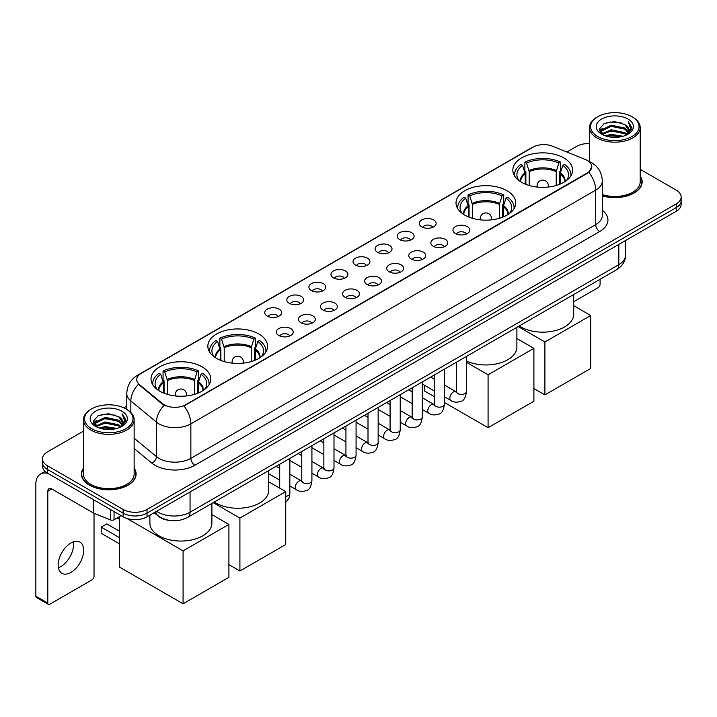 <?xml version="1.0" encoding="UTF-8"?>
<svg xmlns="http://www.w3.org/2000/svg" width="717" height="717" viewBox="0 0 717 717"><rect width="100%" height="100%" fill="white"/><g stroke="black" fill="none" stroke-linecap="round" stroke-linejoin="round"><path stroke-width="1.08" d="M507.009 190.722A29.863 17.244 0 0 0 474.457 186.985A29.863 17.244 0 0 0 456.021 202.911A29.863 17.244 0 0 0 464.768 215.109A29.863 17.244 0 0 0 497.32 218.846A29.863 17.244 0 0 0 515.756 202.911A29.863 17.244 0 0 0 507.009 190.722M258.837 333.997A29.863 17.244 0 0 0 226.285 330.259A29.863 17.244 0 0 0 207.849 346.194A29.863 17.244 0 0 0 216.597 358.383A29.863 17.244 0 0 0 249.149 362.121A29.863 17.244 0 0 0 267.584 346.194A29.863 17.244 0 0 0 258.837 333.997M202.015 366.808A29.863 17.244 0 0 0 169.463 363.062A29.863 17.244 0 0 0 151.027 378.997A29.863 17.244 0 0 0 159.774 391.186A29.863 17.244 0 0 0 192.326 394.933A29.863 17.244 0 0 0 210.762 378.997A29.863 17.244 0 0 0 202.015 366.808M563.831 157.91A29.863 17.244 0 0 0 531.279 154.173A29.863 17.244 0 0 0 512.843 170.108A29.863 17.244 0 0 0 521.591 182.297A29.863 17.244 0 0 0 554.142 186.035A29.863 17.244 0 0 0 572.578 170.108A29.863 17.244 0 0 0 563.831 157.91M421.73 226.841A8.452 4.885 180 0 1 420.054 225.461A8.452 4.885 180 0 1 422.851 219.393A8.452 4.885 180 0 1 433.686 219.94A8.452 4.885 180 0 1 435.362 225.461A8.452 4.885 180 0 1 421.73 226.841M432.656 227.343A5.073 2.931 0 0 0 431.293 225.918A5.073 2.931 0 0 0 426.301 225.174A5.073 2.931 0 0 0 422.761 227.343M399.656 239.586A8.452 4.885 180 0 1 397.98 238.205A8.452 4.885 180 0 1 400.776 232.138A8.452 4.885 180 0 1 411.612 232.684A8.452 4.885 180 0 1 413.288 238.205A8.452 4.885 180 0 1 399.656 239.586M410.581 240.087A5.073 2.931 0 0 0 409.219 238.662A5.073 2.931 0 0 0 404.227 237.919A5.073 2.931 0 0 0 400.686 240.087M377.581 252.33A8.452 4.885 180 0 1 375.905 250.95A8.452 4.885 180 0 1 378.701 244.882A8.452 4.885 180 0 1 389.537 245.429A8.452 4.885 180 0 1 391.213 250.95A8.452 4.885 180 0 1 377.581 252.33M388.506 252.832A5.073 2.931 0 0 0 387.144 251.407A5.073 2.931 0 0 0 382.152 250.663A5.073 2.931 0 0 0 378.612 252.832M355.507 265.075A8.452 4.885 180 0 1 353.831 263.695A8.452 4.885 180 0 1 356.627 257.627A8.452 4.885 180 0 1 367.462 258.174A8.452 4.885 180 0 1 369.138 263.695A8.452 4.885 180 0 1 355.507 265.075M366.432 265.577A5.073 2.931 0 0 0 365.07 264.152A5.073 2.931 0 0 0 360.077 263.408A5.073 2.931 0 0 0 356.537 265.577M333.432 277.82A8.452 4.885 180 0 1 331.756 276.439A8.452 4.885 180 0 1 334.552 270.372A8.452 4.885 180 0 1 345.388 270.918A8.452 4.885 180 0 1 347.064 276.439A8.452 4.885 180 0 1 333.432 277.82M344.357 278.321A5.073 2.931 0 0 0 342.995 276.896A5.073 2.931 0 0 0 337.994 276.153A5.073 2.931 0 0 0 334.463 278.321M311.357 290.564A8.452 4.885 180 0 1 309.681 289.184A8.452 4.885 180 0 1 312.478 283.116A8.452 4.885 180 0 1 323.313 283.663A8.452 4.885 180 0 1 324.989 289.184A8.452 4.885 180 0 1 311.357 290.564M322.283 291.066A5.073 2.931 0 0 0 320.92 289.641A5.073 2.931 0 0 0 315.919 288.897A5.073 2.931 0 0 0 312.388 291.066M289.283 303.309A8.452 4.885 180 0 1 287.607 301.929A8.452 4.885 180 0 1 290.403 295.861A8.452 4.885 180 0 1 301.23 296.408A8.452 4.885 180 0 1 302.915 301.929A8.452 4.885 180 0 1 289.283 303.309M300.208 303.811A5.073 2.931 0 0 0 298.846 302.386A5.073 2.931 0 0 0 293.845 301.642A5.073 2.931 0 0 0 290.313 303.811M267.208 316.054A8.452 4.885 180 0 1 265.523 314.673A8.452 4.885 180 0 1 268.328 308.606A8.452 4.885 180 0 1 279.155 309.152A8.452 4.885 180 0 1 280.84 314.673A8.452 4.885 180 0 1 267.208 316.054M278.133 316.555A5.073 2.931 0 0 0 276.771 315.13A5.073 2.931 0 0 0 271.77 314.396A5.073 2.931 0 0 0 268.23 316.555M455.403 233.536A8.452 4.885 180 0 1 453.727 232.156A8.452 4.885 180 0 1 456.523 226.088A8.452 4.885 180 0 1 467.359 226.635A8.452 4.885 180 0 1 469.035 232.156A8.452 4.885 180 0 1 455.403 233.536M466.328 234.038A5.073 2.931 0 0 0 464.966 232.613A5.073 2.931 0 0 0 459.973 231.869A5.073 2.931 0 0 0 456.433 234.038M433.328 246.281A8.452 4.885 180 0 1 431.652 244.9A8.452 4.885 180 0 1 434.448 238.833A8.452 4.885 180 0 1 445.284 239.379A8.452 4.885 180 0 1 446.96 244.9A8.452 4.885 180 0 1 433.328 246.281M444.253 246.782A5.073 2.931 0 0 0 442.891 245.357A5.073 2.931 0 0 0 437.899 244.614A5.073 2.931 0 0 0 434.359 246.782M411.253 259.025A8.452 4.885 180 0 1 409.577 257.645A8.452 4.885 180 0 1 412.374 251.577A8.452 4.885 180 0 1 423.209 252.124A8.452 4.885 180 0 1 424.885 257.645A8.452 4.885 180 0 1 411.253 259.025M422.179 259.527A5.073 2.931 0 0 0 420.816 258.102A5.073 2.931 0 0 0 415.815 257.358A5.073 2.931 0 0 0 412.284 259.527M389.179 271.77A8.452 4.885 180 0 1 387.503 270.39A8.452 4.885 180 0 1 390.299 264.322A8.452 4.885 180 0 1 401.135 264.869A8.452 4.885 180 0 1 402.811 270.39A8.452 4.885 180 0 1 389.179 271.77M400.104 272.272A5.073 2.931 0 0 0 398.742 270.847A5.073 2.931 0 0 0 393.741 270.103A5.073 2.931 0 0 0 390.209 272.272M367.104 284.515A8.452 4.885 180 0 1 365.428 283.134A8.452 4.885 180 0 1 368.224 277.067A8.452 4.885 180 0 1 379.06 277.613A8.452 4.885 180 0 1 380.736 283.134A8.452 4.885 180 0 1 367.104 284.515M378.029 285.016A5.073 2.931 0 0 0 376.667 283.591A5.073 2.931 0 0 0 371.666 282.848A5.073 2.931 0 0 0 368.135 285.016M345.029 297.259A8.452 4.885 180 0 1 343.353 295.879A8.452 4.885 180 0 1 346.15 289.811A8.452 4.885 180 0 1 356.976 290.358A8.452 4.885 180 0 1 358.661 295.879A8.452 4.885 180 0 1 345.029 297.259M355.955 297.761A5.073 2.931 0 0 0 354.592 296.336A5.073 2.931 0 0 0 349.591 295.592A5.073 2.931 0 0 0 346.06 297.761M322.955 310.004A8.452 4.885 180 0 1 321.27 308.624A8.452 4.885 180 0 1 324.075 302.556A8.452 4.885 180 0 1 334.902 303.103A8.452 4.885 180 0 1 336.587 308.624A8.452 4.885 180 0 1 322.955 310.004M333.871 310.506A5.073 2.931 0 0 0 332.518 309.081A5.073 2.931 0 0 0 327.517 308.337A5.073 2.931 0 0 0 323.976 310.506M300.871 322.749A8.452 4.885 180 0 1 299.195 321.368A8.452 4.885 180 0 1 302 315.301A8.452 4.885 180 0 1 312.827 315.847A8.452 4.885 180 0 1 314.503 321.368A8.452 4.885 180 0 1 300.871 322.749M311.796 323.25A5.073 2.931 0 0 0 310.443 321.825A5.073 2.931 0 0 0 305.442 321.082A5.073 2.931 0 0 0 301.902 323.25M278.796 335.493A8.452 4.885 180 0 1 277.12 334.113A8.452 4.885 180 0 1 279.926 328.045A8.452 4.885 180 0 1 290.752 328.592A8.452 4.885 180 0 1 292.428 334.113A8.452 4.885 180 0 1 278.796 335.493M289.722 335.995A5.073 2.931 0 0 0 288.359 334.57A5.073 2.931 0 0 0 283.367 333.835A5.073 2.931 0 0 0 279.827 335.995M585.305 159.461A15.218 8.783 180 0 1 587.34 160.447A15.218 8.783 180 0 1 591.794 166.658A15.218 8.783 180 0 1 587.34 172.869L185.676 404.764A15.218 8.783 180 0 1 162.454 403.59L139.483 384.644A15.218 8.783 180 0 1 136.732 379.607A15.218 8.783 180 0 1 141.186 373.396L533.009 147.182A15.218 8.783 180 0 1 552.493 146.196L585.305 159.461M169.382 520.408A16.903 9.76 180 0 1 158.681 516.419L154.155 512.682M83.414 468.129A27.327 15.783 0 0 0 81.442 474.009A27.327 15.783 0 0 0 89.446 485.167A27.327 15.783 0 0 0 119.228 488.591A27.327 15.783 0 0 0 136.105 474.009A27.327 15.783 0 0 0 134.133 468.129M591.794 166.658L588.809 172.25L587.34 173.317L183.964 405.983A19.726 11.391 60 0 1 190.856 423.855A22.541 13.014 180 0 1 158.977 423.855A22.541 13.014 180 0 1 156.449 422.125L130.852 401.009A22.541 13.014 180 0 1 126.775 393.543L126.775 409.407M83.414 431.141L47.403 451.925A16.903 9.76 0 0 0 42.455 458.826L42.455 466.193A16.903 9.76 0 0 0 47.403 473.095L123.118 516.805L123.118 513.121A16.903 9.76 0 0 0 147.021 513.121L676.203 207.607A16.903 9.76 0 0 0 681.15 200.706A16.903 9.76 0 0 1 676.203 207.607L147.021 513.121A16.903 9.76 0 0 1 123.118 513.121L47.403 469.411L123.118 513.121L123.118 509.437A16.903 9.76 0 0 0 147.021 509.437L676.203 203.924A16.903 9.76 0 0 0 681.15 197.023A16.903 9.76 0 0 0 676.203 190.122L640.191 169.337M42.455 462.51A16.903 9.76 0 0 0 47.403 469.411A16.903 9.76 0 0 1 42.455 462.51M165.869 405.983L162.454 404.254L138.453 384.276A19.726 13.193 129.5 0 0 130.852 401.009L130.852 412.517M602.307 195.866A27.327 15.783 0 0 0 642.163 181.84A27.327 15.783 0 0 0 640.191 175.952M589.473 143.57A16.903 9.76 0 0 0 576.576 146.411L566.878 152.013M126.775 406.1L123.799 407.821M42.455 458.826A16.903 9.76 0 0 0 47.403 465.727L123.118 509.437M123.118 516.805A16.903 9.76 0 0 0 147.021 516.805L676.203 211.291A16.903 9.76 0 0 0 681.15 204.381L681.15 197.023M573.708 301.749L598.095 287.669A2.814 1.631 120 0 0 600.093 284.219L600.093 279.28M597.7 136.517A24.235 13.99 0 0 0 631.964 136.517A24.235 13.99 0 0 0 631.964 116.737L632.761 117.194A25.355 14.645 0 0 1 640.191 127.545A25.355 14.645 0 0 1 624.534 141.07A25.355 14.645 0 0 1 596.903 137.897A25.355 14.645 0 0 1 589.473 127.545A25.355 14.645 0 0 1 596.903 117.194L597.7 116.737A24.235 13.99 0 0 0 597.7 136.517M602.307 194.567A25.355 14.645 0 0 0 640.191 181.84L640.191 127.545M602.307 195.678A27.049 15.613 0 0 0 641.885 181.84A27.049 15.613 0 0 0 640.191 176.409M605.336 135.854L611.189 134.357L623.046 136.257M607.012 136.364L611.189 135.513L621.307 136.687M601.715 133.962L611.189 129.759L624.794 132.627L626.981 134.446M602.28 134.455L611.189 130.906L624.794 133.783L626.38 134.993M600.909 133.192L601.222 130.144L611.189 125.152L624.794 128.029L628.522 132.251M600.792 132.636L601.222 131.292L611.189 126.309L624.794 129.177L628.253 132.806M626.237 135.11A14.089 8.138 0 0 0 628.926 130.333A14.089 8.138 0 0 0 624.794 124.579L628.917 130.611M627.984 119.031A18.597 10.737 0 0 0 601.724 119.013A18.597 10.737 0 0 0 601.599 134.169A18.597 10.737 0 0 0 601.68 134.213A18.597 10.737 0 0 0 628.065 134.169A18.597 10.737 0 0 0 627.984 119.031M624.794 124.579L614.675 121.558L604.27 123.467L599.448 128.917L602.647 134.724M627.384 134.545L631.883 128.845L631.973 127.823L628.316 121.711L630.619 128.558L626.38 135.038M632.761 117.194L631.964 116.737A24.235 13.99 0 0 0 597.7 116.737M628.316 121.711L631.964 128.056M604.028 123.593L610.4 122.015L621.809 123.037M599.636 130.996L601.715 129.365M606.286 127.411L610.4 126.622L621.406 127.518M606.286 132.018L610.4 131.22L621.406 132.125M607.129 136.4L610.4 135.818L621.298 136.696M599.511 130.539L602.925 128.119M601.33 133.631L602.925 132.717M525.22 184.081L525.22 173.935L522.576 165.385A25.812 14.905 0 0 0 518.346 179.617A25.812 14.905 0 0 0 518.991 180.585M525.884 184.35L525.884 171.892L524.88 171.309L524.88 162.114A28.178 16.267 0 0 1 560.542 162.114L558.857 163.082A25.812 14.905 0 0 0 526.565 163.082L529.209 171.632L529.209 185.488M556.213 185.488L556.213 171.632L558.857 163.082M519.251 325.957A30.992 17.898 0 0 0 520.793 326.916A30.992 17.898 0 0 0 554.573 330.797A30.992 17.898 0 0 0 573.708 314.261L573.708 294.517M560.542 162.114L560.542 171.309L559.538 171.892L559.538 184.35M522.576 165.385L520.892 164.408A28.178 16.267 0 0 0 514.537 174.706A28.178 16.267 0 0 0 514.618 175.961M526.565 163.082L524.88 162.114M570.804 175.961A28.178 16.267 0 0 0 570.884 174.706A28.178 16.267 0 0 0 564.53 164.408L562.845 165.385L560.38 172.851L560.192 184.081M566.421 180.585A25.812 14.905 0 0 0 567.075 179.617A25.812 14.905 0 0 0 562.845 165.385M544.902 394.897L544.902 341.982L590.727 315.525L590.727 368.439L544.902 394.897L533.905 388.551M544.902 341.982L518.194 326.567M573.708 305.702L590.727 315.525M468.398 216.892L468.398 206.738L465.754 198.188A25.812 14.905 0 0 0 461.524 212.429A25.812 14.905 0 0 0 462.169 213.397M469.061 217.152L469.061 204.695L468.058 204.121L468.058 194.916A28.178 16.267 0 0 1 503.719 194.916L502.034 195.884A25.812 14.905 0 0 0 469.743 195.884L472.386 204.444L472.386 218.291M499.391 218.291L499.391 204.444L502.034 195.884M466.453 361.01A30.992 17.898 0 0 0 499.274 363.205A30.992 17.898 0 0 0 516.885 347.064L516.885 327.328M503.719 194.916L503.719 204.121L502.716 204.695L502.716 217.152M465.754 198.188L464.069 197.22A28.178 16.267 0 0 0 457.715 207.509A28.178 16.267 0 0 0 457.796 208.764M469.743 195.884L468.058 194.916M513.981 208.764A28.178 16.267 0 0 0 514.062 207.509A28.178 16.267 0 0 0 507.708 197.22L506.023 198.188L503.558 205.662L503.37 216.892M509.599 213.397A25.812 14.905 0 0 0 510.253 212.429A25.812 14.905 0 0 0 506.023 198.188M488.08 427.699L488.08 374.785L533.905 348.337L533.905 401.242L488.08 427.699L444.379 402.47M434.233 396.618L424.321 390.89L424.321 385.154M488.08 374.785L466.453 362.3M516.885 338.505L533.905 348.337M220.236 360.167L220.236 350.021L217.583 341.471A25.812 14.905 0 0 0 213.352 355.704A25.812 14.905 0 0 0 214.007 356.672M220.89 360.436L220.89 347.978L219.886 347.395L219.886 338.2A28.178 16.267 0 0 1 255.548 338.2L253.863 339.168A25.812 14.905 0 0 0 221.571 339.168L224.215 347.718L224.215 361.574M251.219 361.574L251.219 347.718L253.863 339.168M214.258 502.043A30.992 17.898 0 0 0 215.799 503.002A30.992 17.898 0 0 0 249.579 506.883A30.992 17.898 0 0 0 268.714 490.347L268.714 470.603M255.548 338.2L255.548 347.395L254.544 347.978L254.544 360.436M217.583 341.471L215.898 340.494A28.178 16.267 0 0 0 209.543 350.792A28.178 16.267 0 0 0 209.624 352.047M221.571 339.168L219.886 338.2M265.81 352.047A28.178 16.267 0 0 0 265.89 350.792A28.178 16.267 0 0 0 259.536 340.494L257.851 341.471L255.386 348.937L255.198 360.167M261.427 356.672A25.812 14.905 0 0 0 262.081 355.704A25.812 14.905 0 0 0 257.851 341.471M239.908 570.983L239.908 518.068L285.733 491.611L285.733 544.526L239.908 570.983L228.911 564.638M239.908 518.068L213.2 502.653M268.714 481.788L285.733 491.611M163.413 392.979L163.413 382.824L160.76 374.274A25.812 14.905 0 0 0 156.53 388.515A25.812 14.905 0 0 0 157.184 389.483M164.068 393.239L164.068 380.781L163.064 380.207L163.064 371.003A28.178 16.267 0 0 1 198.726 371.003L197.041 371.971A25.812 14.905 0 0 0 164.749 371.971L167.393 380.53L167.393 394.377M194.397 394.377L194.397 380.53L197.041 371.971M149.898 515.138L149.898 523.15A30.992 17.898 0 0 0 158.977 535.805A30.992 17.898 0 0 0 192.756 539.686A30.992 17.898 0 0 0 211.891 523.15L211.891 503.415M198.726 371.003L198.726 380.207L197.722 380.781L197.722 393.239M160.76 374.274L159.075 373.306A28.178 16.267 0 0 0 152.721 383.595A28.178 16.267 0 0 0 152.802 384.85M164.749 371.971L163.064 371.003M208.988 384.85A28.178 16.267 0 0 0 209.068 383.595A28.178 16.267 0 0 0 202.714 373.306L201.029 374.274L198.564 381.749L198.376 392.979M204.605 389.483A25.812 14.905 0 0 0 205.259 388.515A25.812 14.905 0 0 0 201.029 374.274M119.327 543.746L101.196 533.278L101.196 527.112L119.327 537.58M183.086 603.786L183.086 550.871L228.911 524.423L228.911 577.328L183.086 603.786L119.327 566.977L119.327 516.688M183.086 550.871L126.936 518.454M211.891 514.591L228.911 524.423M101.196 527.112L106.779 523.894L119.327 531.136M73.322 541.855A18.033 10.414 -60 0 1 60.802 566.591A18.033 10.414 -60 0 1 58.391 567.721M70.911 572.435A18.033 10.414 120 0 0 82.697 556.544A18.033 10.414 120 0 0 79.937 542.088A18.033 10.414 120 0 0 70.911 542.984A18.033 10.414 120 0 0 59.135 558.875A18.033 10.414 120 0 0 61.895 573.322A18.033 10.414 120 0 0 70.911 572.435M114.048 511.571L114.048 519.735L121.119 515.648M48.245 473.578A22.541 13.014 -120 0 0 40.519 474.045A22.541 13.014 -120 0 0 35.85 484.36L35.85 596.177L47.806 603.078L47.806 491.27A5.637 3.253 60 0 1 48.971 488.689A5.637 3.253 60 0 1 51.785 488.967L93.452 513.022L93.452 499.677M47.806 603.078A2.814 1.631 120 0 0 48.389 604.368L36.433 597.467A2.814 1.631 -60 0 1 35.85 596.177M48.389 604.368A2.814 1.631 120 0 0 49.796 604.225L92.036 579.838A2.814 1.631 120 0 0 94.026 576.387L94.026 513.282M114.048 519.735A2.814 1.631 180 0 1 110.445 519.915L93.828 513.202A2.814 1.631 180 0 1 93.452 513.022M91.633 428.685A24.235 13.99 0 0 0 125.905 428.685A24.235 13.99 0 0 0 125.905 408.905L126.703 409.362A25.355 14.645 0 0 1 134.133 419.714A25.355 14.645 0 0 1 118.475 433.247A25.355 14.645 0 0 1 90.844 430.066A25.355 14.645 0 0 1 83.414 419.714A25.355 14.645 0 0 1 90.835 409.362L91.633 408.905A24.235 13.99 0 0 0 91.633 428.685M83.414 419.714L83.414 474.009A25.355 14.645 0 0 0 90.844 484.36A25.355 14.645 0 0 0 118.475 487.542A25.355 14.645 0 0 0 134.133 474.009L134.133 419.714M83.414 468.577A27.049 15.613 0 0 0 81.72 474.009A27.049 15.613 0 0 0 89.643 485.051A27.049 15.613 0 0 0 119.121 488.438A27.049 15.613 0 0 0 135.818 474.009A27.049 15.613 0 0 0 134.133 468.577M99.278 428.031L105.121 426.534L116.979 428.434M100.954 428.542L105.121 427.682L115.249 428.865M95.648 426.131L105.121 421.928L118.735 424.805L120.922 426.615M96.212 426.633L105.121 423.084L118.735 425.952L120.313 427.162M94.85 425.369L95.164 422.313L105.121 417.33L118.735 420.198L122.455 424.428M94.725 424.805L95.164 423.46L105.121 418.477L118.735 421.354L122.195 424.975M120.169 427.278A14.089 8.138 0 0 0 122.858 422.501A14.089 8.138 0 0 0 118.735 416.747L122.849 422.779M121.917 411.208A18.597 10.737 0 0 0 95.666 411.182A18.597 10.737 0 0 0 95.54 426.346A18.597 10.737 0 0 0 95.621 426.391A18.597 10.737 0 0 0 121.998 426.346A18.597 10.737 0 0 0 121.917 411.208M118.735 416.747L108.608 413.727L98.211 415.645L93.389 421.094L96.58 426.902M121.325 426.714L125.816 421.013L125.905 419.992L122.249 413.888L124.552 420.727L120.322 427.215M126.703 409.362L125.905 408.905A24.235 13.99 0 0 0 91.633 408.905M122.249 413.888L125.905 420.225M97.969 415.761L104.332 414.193L115.751 415.215M93.569 423.164L95.648 421.533M100.228 419.588L104.332 418.791L115.338 419.696M100.228 424.186L104.332 423.388L115.338 424.294M101.07 428.569L104.332 427.995L115.231 428.865M93.452 422.716L96.858 420.287M95.262 425.808L96.858 424.885M139.483 384.644L139.483 385.316M162.454 403.59L162.454 404.254M185.676 404.764L185.676 405.213M587.34 172.869L587.34 173.317M602.307 210.269A28.178 16.267 180 0 1 599.69 231.528L194.845 465.27A5.637 3.253 60 0 1 190.856 458.369L595.71 224.627A22.541 13.014 0 0 0 602.307 215.432L602.307 180.917A22.541 13.014 180 0 1 595.71 190.122A19.726 11.391 -120 0 0 588.809 172.25M194.845 465.27A28.178 16.267 180 0 1 154.997 465.27A28.178 16.267 180 0 1 151.834 463.101L134.133 448.501M164.139 405.302A19.726 13.193 129.5 0 0 156.449 422.125L156.449 456.63A22.541 13.014 0 0 0 158.977 458.369A22.541 13.014 0 0 0 190.856 458.369L190.856 423.855L595.71 190.122L595.71 224.627A5.637 3.253 60 0 0 599.69 231.528M602.307 180.917C601.93 172.815 598.363 166.738 591.624 162.687L588.774 161.298A19.726 9.24 112 0 0 588.514 161.2M139.51 374.552A19.726 11.391 -120 0 0 137.467 375.314C130.718 379.365 127.16 385.441 126.775 393.543M137.467 375.314L531.351 147.908A19.726 11.391 60 0 1 532.848 147.272M147.021 509.437L147.021 516.805M676.203 203.924L676.203 211.291M47.403 465.727L47.403 473.095M134.133 438.221L156.449 456.63A5.637 3.773 -50.5 0 1 151.834 463.101M156.665 511.239A22.541 13.014 0 0 0 158.179 512.198A22.541 13.014 0 0 0 190.059 512.198L618.816 264.663A22.541 13.014 0 0 0 625.421 255.458C625.582 261.051 622.607 265.837 616.486 269.816L187.729 517.36A11.275 6.507 60 0 0 190.059 512.198L190.059 491.961M618.816 244.416L618.816 264.663A11.275 6.507 60 0 1 616.486 269.816M155.75 511.759A11.275 7.537 129.5 0 0 157.722 515.424L154.298 512.601M525.22 173.935A22.093 12.754 0 0 0 520.623 181.715M556.213 171.632A22.093 12.754 0 0 0 529.209 171.632M525.032 172.851A22.352 12.906 0 0 0 520.399 181.571M556.401 170.556A22.352 12.906 0 0 0 529.021 170.556M565.023 181.571A22.352 12.906 0 0 0 560.38 172.851M564.799 181.715A22.093 12.754 0 0 0 560.192 173.935M537.58 187.092A5.637 3.253 180 0 1 537.078 185.748L537.078 187.038M548.344 187.038L548.344 185.748A5.637 3.253 180 0 1 547.842 187.092M468.398 206.738A22.093 12.754 0 0 0 463.8 214.517M499.391 204.444A22.093 12.754 0 0 0 472.386 204.444M468.21 205.662A22.352 12.906 0 0 0 463.576 214.374M499.579 203.359A22.352 12.906 0 0 0 472.198 203.359M508.201 214.374A22.352 12.906 0 0 0 503.558 205.662M507.977 214.517A22.093 12.754 0 0 0 503.37 206.738M480.757 219.895A5.637 3.253 180 0 1 480.256 218.56L480.256 219.841M491.521 219.841L491.521 218.56A5.637 3.253 180 0 1 491.02 219.895M220.236 350.021A22.093 12.754 0 0 0 215.629 357.792M251.219 347.718A22.093 12.754 0 0 0 224.215 347.718M220.047 348.937A22.352 12.906 0 0 0 215.405 357.658M251.407 346.643A22.352 12.906 0 0 0 224.027 346.643M260.029 357.658A22.352 12.906 0 0 0 255.386 348.937M259.805 357.792A22.093 12.754 0 0 0 255.198 350.021M232.586 363.178A5.637 3.253 180 0 1 232.084 361.834L232.084 363.125M243.35 363.125L243.35 361.834A5.637 3.253 180 0 1 242.848 363.178M163.413 382.824A22.093 12.754 0 0 0 158.807 390.604M194.397 380.53A22.093 12.754 0 0 0 167.393 380.53M163.225 381.749A22.352 12.906 0 0 0 158.582 390.46M194.585 379.445A22.352 12.906 0 0 0 167.204 379.445M203.207 390.46A22.352 12.906 0 0 0 198.564 381.749M202.983 390.604A22.093 12.754 0 0 0 198.376 382.824M175.764 395.981A5.637 3.253 180 0 1 175.262 394.646L175.262 395.927M186.528 395.927L186.528 394.646A5.637 3.253 180 0 1 186.026 395.981M466.453 356.439L466.453 391.491A5.073 2.931 180 0 1 464.733 393.687A5.073 2.931 180 0 1 457.796 393.561A5.073 2.931 180 0 1 456.308 391.491L456.146 392.584L456.604 392.208M466.453 391.491C465.754 397.379 463.935 400.669 460.977 401.359C456.792 402.658 453.422 402.362 450.876 400.489A5.073 2.931 -60 0 1 450.097 396.42A5.073 2.931 -60 0 1 453.413 391.948A5.073 2.931 -60 0 1 453.637 391.832A5.073 2.931 -60 0 1 455.949 391.697L456.98 392.109M444.379 369.183L444.379 404.236A5.073 2.931 180 0 1 442.658 406.431A5.073 2.931 180 0 1 435.721 406.306A5.073 2.931 180 0 1 434.233 404.236L434.072 405.329L434.52 404.953M444.379 404.236C443.68 410.124 441.86 413.413 438.903 414.103C434.717 415.403 431.347 415.107 428.802 413.234A5.073 2.931 -60 0 1 428.022 409.165A5.073 2.931 -60 0 1 431.338 404.693A5.073 2.931 -60 0 1 431.562 404.576A5.073 2.931 -60 0 1 433.875 404.442L434.905 404.854M422.304 381.928L422.304 416.98A5.073 2.931 180 0 1 420.583 419.176A5.073 2.931 180 0 1 413.646 419.051A5.073 2.931 180 0 1 412.158 416.98L411.997 418.074L412.445 417.706M422.304 416.98C421.605 422.869 419.786 426.158 416.828 426.848C412.642 428.148 409.273 427.852 406.727 425.979A5.073 2.931 -60 0 1 405.947 421.91A5.073 2.931 -60 0 1 409.264 417.446A5.073 2.931 -60 0 1 409.488 417.321A5.073 2.931 -60 0 1 411.8 417.195L412.822 417.599M400.229 394.673L400.229 429.725A5.073 2.931 180 0 1 398.509 431.921A5.073 2.931 180 0 1 391.572 431.795A5.073 2.931 180 0 1 390.084 429.725L389.923 430.818L390.371 430.451M400.229 429.725C399.53 435.613 397.711 438.903 394.753 439.593C390.568 440.892 387.198 440.596 384.653 438.723A5.073 2.931 -60 0 1 383.873 434.654A5.073 2.931 -60 0 1 387.189 430.191A5.073 2.931 -60 0 1 387.413 430.066A5.073 2.931 -60 0 1 389.716 429.94L390.747 430.343M378.155 407.417L378.155 442.47A5.073 2.931 180 0 1 376.434 444.665A5.073 2.931 180 0 1 369.497 444.54A5.073 2.931 180 0 1 368.009 442.47L367.848 443.572L368.296 443.196M378.155 442.47C377.456 448.358 375.627 451.647 372.679 452.337C368.493 453.637 365.123 453.35 362.578 451.468A5.073 2.931 -60 0 1 361.798 447.399A5.073 2.931 -60 0 1 365.105 442.936A5.073 2.931 -60 0 1 365.338 442.81A5.073 2.931 -60 0 1 367.642 442.685L368.672 443.088M356.071 420.162L356.071 455.214A5.073 2.931 180 0 1 354.359 457.41A5.073 2.931 180 0 1 347.413 457.285A5.073 2.931 180 0 1 345.935 455.214L345.773 456.317L346.221 455.94M356.071 455.214C355.381 461.103 353.553 464.401 350.604 465.082C346.419 466.382 343.049 466.095 340.494 464.213A5.073 2.931 -60 0 1 339.724 460.144A5.073 2.931 -60 0 1 343.031 455.68A5.073 2.931 -60 0 1 343.255 455.555A5.073 2.931 -60 0 1 345.567 455.429L346.598 455.833M333.997 432.907L333.997 467.959A5.073 2.931 180 0 1 332.285 470.155A5.073 2.931 180 0 1 325.339 470.029A5.073 2.931 180 0 1 323.86 467.959L323.69 469.061L324.147 468.685M333.997 467.959C333.306 473.856 331.478 477.146 328.529 477.836C324.335 479.126 320.974 478.839 318.42 476.957A5.073 2.931 -60 0 1 317.649 472.888A5.073 2.931 -60 0 1 320.956 468.425A5.073 2.931 -60 0 1 321.18 468.3A5.073 2.931 -60 0 1 323.492 468.174L324.523 468.577M311.922 445.651L311.922 480.704A5.073 2.931 180 0 1 310.21 482.908A5.073 2.931 180 0 1 303.264 482.774A5.073 2.931 180 0 1 301.776 480.704L301.615 481.806L302.072 481.43M311.922 480.704C311.232 486.601 309.403 489.89 306.455 490.58C302.26 491.871 298.899 491.584 296.345 489.702A5.073 2.931 -60 0 1 295.565 485.633A5.073 2.931 -60 0 1 298.881 481.17A5.073 2.931 -60 0 1 299.106 481.044A5.073 2.931 -60 0 1 301.418 480.919L302.449 481.322M289.847 458.405L289.847 493.457A5.073 2.931 180 0 1 288.135 495.653A5.073 2.931 180 0 1 285.733 496.325M47.806 491.27L51.785 488.967M93.828 499.892L93.828 513.202M110.445 519.915L110.445 509.482M531.351 147.908L534.972 146.223M187.729 517.36C178.658 521.922 169.588 521.922 160.518 517.36L157.722 515.424M625.421 255.458L625.421 240.607M641.885 184.099L641.885 181.84M600.747 132.995L600.747 132.062M589.473 161.594L589.473 127.545M514.537 175.826L514.537 174.706M570.884 175.826L570.884 174.706M548.344 185.748A5.637 5.637 0 0 0 539.892 180.872A5.637 5.637 0 0 0 537.078 185.748M457.715 208.629L457.715 207.509M514.062 208.629L514.062 207.509M491.521 218.56A5.637 5.637 0 0 0 483.07 213.675A5.637 5.637 0 0 0 480.256 218.56M209.543 351.913L209.543 350.792M265.89 351.913L265.89 350.792M243.35 361.834A5.637 5.637 0 0 0 234.898 356.958A5.637 5.637 0 0 0 232.084 361.834M152.721 384.715L152.721 383.595M209.068 384.715L209.068 383.595M186.528 394.646A5.637 5.637 0 0 0 178.076 389.761A5.637 5.637 0 0 0 175.262 394.646M119.327 519.269L117.095 517.979M450.876 400.489L444.379 396.734M434.233 390.882L422.304 383.989M456.308 362.3L456.308 391.491M455.949 391.697L444.379 385.02M434.233 379.168L430.666 377.106M428.802 413.234L422.304 409.479M412.158 403.626L400.229 396.734M434.233 375.045L434.233 404.236M433.875 404.442L422.304 397.765M412.158 391.912L408.591 389.851M406.727 425.979L400.229 422.223M390.084 416.371L378.155 409.479M412.158 387.789L412.158 416.98M411.8 417.195L400.229 410.509M390.084 404.657L386.508 402.595M384.653 438.723L378.155 434.968M368.009 429.116L356.071 422.223M390.084 400.534L390.084 429.725M389.716 429.94L378.155 423.254M368.009 417.402L364.433 415.34M362.578 451.468L356.071 447.713M345.935 441.86L333.997 434.968M368.009 413.279L368.009 442.47M367.642 442.685L356.071 435.999M345.935 430.146L342.359 428.085M340.494 464.213L333.997 460.457M323.86 454.605L311.922 447.713M345.935 426.023L345.935 455.214M345.567 455.429L333.997 448.743M323.86 442.891L320.284 440.83M318.42 476.957L311.922 473.202M301.776 467.35L289.847 460.457M323.86 438.768L323.86 467.959M323.492 468.174L311.922 461.488M301.776 455.636L298.209 453.574M296.345 489.702L289.847 485.947M279.702 480.094L268.714 473.749M301.776 451.513L301.776 480.704M301.418 480.919L289.847 474.233M279.702 468.38L276.135 466.319M279.702 464.257L279.702 488.134M285.733 502.518L289.068 498.037L289.847 493.457M40.519 474.045L45.081 471.41M135.818 476.267L135.818 474.009M94.68 425.172L94.68 424.231M81.72 476.267L81.72 474.009"/></g></svg>
